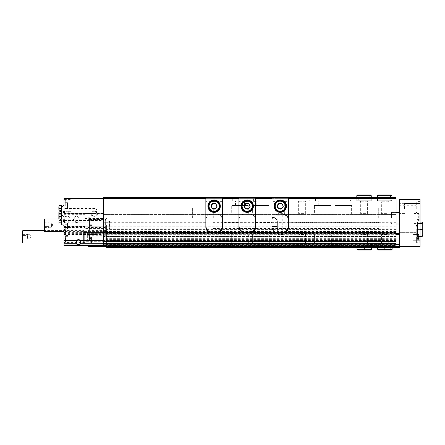 <?xml version="1.0" encoding="UTF-8"?>
<svg xmlns="http://www.w3.org/2000/svg" width="445" height="445" viewBox="0 0 445 445"><rect width="100%" height="100%" fill="white"/><g stroke="black" fill="none" stroke-linecap="round" stroke-linejoin="round"><path stroke-width="0.33" stroke-dasharray="2.23 1.67" d="M64.842 226.221L64.842 231.022L64.842 226.221M64.842 227.712L64.842 224.731L64.842 229.208L64.842 227.712L67.529 227.712L67.529 223.24L67.529 229.208L67.529 227.712L64.842 227.712M64.842 223.24L64.842 224.731L64.842 223.24L67.529 223.24M246.903 205.546L244.744 205.546C244.6 206.981 245.039 207.943 246.074 208.438L247.109 206.168L246.903 205.546L248.243 205.546L231.7 205.546L244.744 205.546A2.542 2.542 0 0 1 249.751 206.168A2.542 2.542 0 0 1 245.935 208.366A2.542 2.542 0 0 1 245.935 203.966A2.542 2.542 0 0 1 249.751 206.168A2.542 2.542 0 0 1 246.074 208.438M231.7 214.434L248.243 214.434L231.7 214.434L231.7 205.546M244.416 205.546L235.527 205.546L244.416 205.546L244.416 200.995L235.527 200.995L244.416 200.995M64.842 205.651L64.842 200.851L64.842 205.651M64.842 207.142L64.842 202.664L64.842 208.633L64.842 207.142L67.529 207.142L67.529 202.664L67.529 208.633L67.529 202.664L67.529 208.633L67.529 207.142L64.842 207.142M64.842 202.664L64.842 204.155L64.842 202.664L67.529 202.664L64.842 202.664M103.301 244.077L103.301 198.414L103.301 226.739L64.019 226.739L103.301 226.739L103.301 244.077M65.465 237.847L65.465 241.985L65.465 237.847M65.671 237.847L65.671 241.985L65.671 237.847M239.043 218.578A5.168 5.168 0 0 1 244.105 214.434C241.362 214.34 239.638 216.064 238.937 219.608L238.937 222.706L222.394 222.706L222.394 227.256A5.168 5.168 0 0 1 217.227 232.423L211.025 232.423A5.168 5.168 0 0 1 205.857 227.256L205.857 219.608C206.558 216.064 208.282 214.34 211.025 214.434L103.301 214.434L103.301 221.404L103.301 213.3L103.301 214.434L396.078 214.434L211.025 214.434A5.168 5.168 0 0 0 205.957 218.578M103.301 222.706L103.301 244.667L103.301 222.706L205.857 222.706M222.394 222.706L222.394 219.608C221.693 216.064 219.975 214.34 217.227 214.434A5.168 5.168 0 0 1 222.294 218.578M217.227 206.168A3.104 3.104 0 0 1 212.577 208.85A3.104 3.104 0 0 1 212.577 203.482A3.104 3.104 0 0 1 217.227 206.168M222.394 197.686L222.394 219.608M205.857 219.608L205.857 197.686M205.857 198.348L103.301 198.348L103.301 246.486L103.301 244.249L103.301 246.486L396.078 246.486L103.301 246.486L396.078 246.486L396.078 245.451L103.301 245.451L396.078 245.451L396.078 244.667L103.301 244.667L103.301 245.968L103.301 244.667L396.078 244.667L103.301 244.667L396.078 244.667L396.078 244.249L396.078 246.486L396.078 245.968L64.019 245.968L64.019 245.345L103.301 245.345M238.937 198.348L222.394 198.348M247.209 197.686L232.735 197.686L247.209 197.686L247.209 200.995L232.735 200.995L247.209 200.995M267.884 197.686L253.411 197.686L267.884 197.686L267.884 200.995L253.411 200.995L267.884 200.995M288.56 200.995L274.087 200.995L288.56 200.995L288.56 197.686L274.087 197.686L288.56 197.686L288.56 219.608C287.859 216.064 286.135 214.34 283.393 214.434A5.168 5.168 0 0 1 288.56 219.608L288.56 227.256A5.168 5.168 0 0 1 283.393 232.423L277.19 232.423A5.168 5.168 0 0 1 272.017 227.256L272.017 222.706L255.48 222.706L255.48 219.608C254.779 216.064 253.055 214.34 250.307 214.434A5.168 5.168 0 0 1 255.374 218.578M309.236 197.686L294.762 197.686L309.236 197.686L309.236 200.995L294.762 200.995L309.236 200.995M329.912 197.686L315.438 197.686L329.912 197.686L329.912 200.995L315.438 200.995L329.912 200.995M350.588 197.686L336.114 197.686L350.588 197.686L350.588 200.995L336.114 200.995L350.588 200.995M369.817 195.722L358.242 195.722L357.519 194.999L358.242 195.722L358.242 200.272L358.242 195.722L369.817 195.722L369.817 200.272L358.242 200.272L369.817 200.272L370.54 200.995L357.519 200.995L358.242 200.272L357.519 200.995L370.54 200.995L371.264 200.272L356.795 200.272L357.519 200.995L356.795 200.272L371.264 200.272L371.264 197.686L356.79 197.686L371.264 197.686L371.264 200.995L356.79 200.995L371.264 200.995M390.493 195.722L378.918 195.722L378.194 194.999L378.918 195.722L378.918 200.272L378.918 195.722L390.493 195.722L390.493 200.272L378.918 200.272L390.493 200.272L391.216 200.995L378.194 200.995L378.918 200.272L378.194 200.995L391.216 200.995L391.945 200.272L377.471 200.272L378.194 200.995L377.471 200.272L391.945 200.272L391.945 197.686L377.471 197.686L391.945 197.686L391.945 200.995L377.471 200.995L391.945 200.995M103.301 198.348L396.078 198.348L396.078 197.686L103.301 197.686L103.301 198.348L288.56 198.348M255.48 222.706L255.48 227.256A5.168 5.168 0 0 1 250.307 232.423L244.105 232.423A5.168 5.168 0 0 1 238.937 227.256L238.937 222.706M396.078 233.369L396.078 232.468L103.301 232.468L396.078 232.468L396.078 214.434L396.078 233.914L103.301 233.914L396.078 233.914L396.078 234.326L396.078 233.369L103.301 233.369M272.451 217.538A5.168 5.168 0 0 1 277.19 214.434C274.443 214.34 272.718 216.064 272.017 219.608L272.017 222.706M250.307 206.168A3.104 3.104 0 0 1 245.657 208.85A3.104 3.104 0 0 1 245.657 203.482A3.104 3.104 0 0 1 250.307 206.168M255.48 197.686L255.48 219.608M238.937 219.608L238.937 197.686M272.017 198.348L255.48 198.348M283.393 206.168A3.104 3.104 0 0 1 278.737 208.85A3.104 3.104 0 0 1 278.737 203.482A3.104 3.104 0 0 1 283.393 206.168M272.017 219.608L272.017 197.686M65.465 242.336L64.019 242.508L64.019 244.477L64.019 229.058L64.019 232.006L65.465 231.817L65.332 242.336M64.019 232.006L64.019 242.508M103.301 213.617L84.9 213.617L84.9 227.462L64.019 227.462L64.019 213.3L64.019 227.462L84.9 227.462L84.9 243.899L103.301 243.899L84.9 243.899L84.9 245.968L84.9 241.668L103.301 241.668M64.019 213.3L103.301 213.3L64.019 213.3M103.301 234.326L103.301 244.249L103.301 234.326L396.078 234.326L396.078 244.249L396.078 234.326L103.301 234.326M103.301 227.389L103.301 217.438L103.301 227.389M64.019 245.345L64.019 198.414L103.301 198.414M79.733 219.396A3.104 3.104 0 0 1 75.077 222.083A3.104 3.104 0 0 1 75.077 216.715A3.104 3.104 0 0 1 79.733 219.396M97.411 213.817A3.104 3.104 0 0 1 92.755 216.504A3.104 3.104 0 0 1 92.755 211.13A3.104 3.104 0 0 1 97.411 213.817M64.019 232.941L84.9 232.941L64.019 232.941M64.019 226.221L64.019 232.423L64.019 226.221M64.019 205.651L64.019 199.443L64.019 205.651M64.019 219.646L64.019 213.962L64.019 219.646M64.019 211.025L64.019 205.34L64.019 211.025M64.019 243.12L65.465 243.098L64.019 243.12M396.078 198.348L396.078 198.865L103.301 198.865M396.078 198.865L396.078 232.373L103.301 232.373M396.078 232.373L396.078 233.781L396.078 231.489L103.301 231.489M396.078 245.968L396.078 231.489M252.376 214.434L268.919 214.434L252.376 214.434L252.376 205.546L268.919 205.546L252.376 205.546M285.462 214.434L277.19 214.434L285.462 214.434L284.678 213.65L277.975 213.65L284.678 213.65L284.678 201.78L277.975 201.78L284.678 201.78L285.462 200.995L277.19 200.995L285.462 200.995M306.138 214.434L297.866 214.434L306.138 214.434L305.353 213.65L298.651 213.65L305.353 213.65L305.353 201.78L298.651 201.78L305.353 201.78L306.138 200.995L297.866 200.995L306.138 200.995M314.404 214.434L330.947 214.434L314.404 214.434L314.404 205.546L330.947 205.546L314.404 205.546M335.085 214.434L351.622 214.434L335.085 214.434L335.085 205.546L351.622 205.546L335.085 205.546M368.165 214.434L359.894 214.434L368.165 214.434L367.381 213.65L360.678 213.65L367.381 213.65L367.381 201.78L360.678 201.78L367.381 201.78L368.165 200.995L359.894 200.995L368.165 200.995M388.841 214.434L380.57 214.434L388.841 214.434L388.057 213.65L381.354 213.65L388.057 213.65L388.057 201.78L381.354 201.78L388.057 201.78L388.841 200.995L380.57 200.995L388.841 200.995M396.078 233.914L103.301 233.914L399.387 233.914L399.387 246.486L420.063 246.486L420.063 234.081L420.063 246.486L420.063 234.081L420.063 246.486L413.032 246.486L420.063 246.486L413.032 246.486L420.063 246.486L420.063 199.549L399.387 199.549L399.387 247.314L106.611 247.314L106.611 246.897L399.387 246.897M396.078 218.222L396.078 212.449L396.078 218.222M84.9 213.617L84.9 228.391L103.301 228.391M84.9 241.668L84.9 232.529L103.301 232.529L84.9 232.529L84.9 228.391M84.9 236.768L84.9 231.122L84.9 236.768M65.332 231.828L65.465 242.308M66.082 236.768L66.082 231.122L66.082 236.768M64.575 211.025L64.575 213.567L64.575 211.025M95.859 211.025L95.859 213.567L95.859 211.025M64.575 219.646L64.575 222.189L64.575 219.646M88.828 219.646L88.828 222.189L88.828 219.646M96.849 213.817A2.542 2.542 0 0 1 93.038 216.02A2.542 2.542 0 0 1 93.038 211.614A2.542 2.542 0 0 1 96.849 213.817A2.542 2.542 0 0 1 93.038 216.02A2.542 2.542 0 0 1 93.038 211.614A2.542 2.542 0 0 1 96.849 213.817M79.171 219.396A2.542 2.542 0 0 1 75.355 221.599A2.542 2.542 0 0 1 75.355 217.199A2.542 2.542 0 0 1 79.171 219.396A2.542 2.542 0 0 1 75.355 221.599A2.542 2.542 0 0 1 75.355 217.199A2.542 2.542 0 0 1 79.171 219.396M192.624 218.222L192.624 207.882L192.624 218.222M378.712 218.222L378.712 207.882L378.712 218.222M391.528 218.222L391.528 212.449L391.528 218.222M351.622 214.434L351.622 205.546M347.801 205.546L338.906 205.546L347.801 205.546L347.801 200.995L338.906 200.995L347.801 200.995M330.947 214.434L330.947 205.546M327.12 205.546L318.231 205.546L327.12 205.546L327.12 200.995L318.231 200.995L327.12 200.995M268.919 214.434L268.919 205.546M265.092 205.546L256.203 205.546L265.092 205.546L265.092 200.995L256.203 200.995L265.092 200.995M71.044 205.651L71.044 199.443L71.044 205.651M71.044 226.221L71.044 232.423L71.044 226.221M65.732 205.651L65.732 199.961L65.732 205.651M64.842 237.847L64.842 241.157L64.842 237.847M64.842 235.461L64.842 236.657L64.842 235.461L67.946 235.461L67.946 236.657L64.842 236.657L64.842 239.043L64.842 236.657L67.946 236.657L67.946 235.461M64.842 240.233L64.842 239.043L64.842 240.233L67.946 240.233L67.946 236.657L67.946 239.043L64.842 239.043L67.946 239.043L67.946 240.233M76.412 242.369A2.08 2.08 0 0 1 78.487 240.167A2.08 2.08 0 0 1 80.567 242.364M80.139 243.515A2.08 2.08 0 0 1 76.418 242.458M65.732 226.221L65.732 231.906L65.732 226.221M64.842 204.155L67.529 204.155L64.842 204.155M64.842 208.633L67.529 208.633L64.842 208.633M282.831 206.168A2.542 2.542 0 0 1 279.021 208.366A2.542 2.542 0 0 1 279.021 203.966A2.542 2.542 0 0 1 282.831 206.168A2.542 2.542 0 0 1 280.289 208.711A2.542 2.542 0 0 1 277.747 206.168A2.542 2.542 0 0 1 280.289 203.621A2.542 2.542 0 0 1 282.831 206.168M216.671 206.168A2.542 2.542 0 0 1 212.855 208.366A2.542 2.542 0 0 1 212.855 203.966A2.542 2.542 0 0 1 216.671 206.168A2.542 2.542 0 0 1 214.128 208.711A2.542 2.542 0 0 1 211.586 206.168A2.542 2.542 0 0 1 214.128 203.621A2.542 2.542 0 0 1 216.671 206.168M64.842 224.731L67.529 224.731L64.842 224.731M64.842 229.208L67.529 229.208M27.418 235.572L27.418 236.768L27.418 234.977L27.418 236.768L27.418 235.572L22.25 235.572L22.25 234.382L22.25 237.958L22.25 235.572L27.418 235.572M27.418 237.958L27.418 236.768L27.418 238.559L27.418 236.768L27.418 238.559L27.418 237.958L22.25 237.958L22.25 239.154L22.25 237.958L27.418 237.958M27.418 239.154L27.418 238.559L27.418 239.154L22.25 239.154M84.277 231.2L84.277 242.336L84.277 231.2L83.643 230.566L83.643 242.97L83.643 230.566L43.96 230.566M84.277 232.474L84.277 241.057L84.277 232.474L87.643 232.946L87.643 240.584L87.643 232.946L87.999 233.358L87.999 240.178L87.999 233.358M22.884 230.566L22.884 242.97M22.25 231.2L22.25 242.336M27.418 234.382L27.418 234.977L27.418 234.382L22.25 234.382M27.418 238.832L29.898 238.832L31.094 236.768L29.898 234.699L29.898 238.832L29.898 234.699L27.418 234.699M58.846 206.997L59.263 208.338L58.846 210.196L58.846 206.374M63.785 211.025L63.785 213.505L63.785 211.025M63.546 211.025L63.546 213.611L63.546 211.025M64.358 211.025L64.358 213.505L64.358 211.025M65.048 211.025L65.048 214.128L65.048 211.025M68.769 211.025L68.769 214.128L68.769 211.025M69.804 211.025L69.804 208.955L69.804 211.025M62.984 211.025L62.984 215.675L62.984 211.025M62.984 218.985L62.984 205.34M58.846 215.052L59.263 216.96L58.846 218.818L58.846 211.853L59.263 213.711L58.846 215.052L59.263 216.398M59.263 208.338L61.532 208.338L61.532 205.651M58.89 210.196L60.503 210.196L60.503 211.853L58.89 211.853M59.263 213.711L61.532 213.711L61.532 208.338M58.846 215.619L59.263 214.273L58.846 215.619L59.263 214.273L61.532 214.273L61.532 216.398L61.532 213.711M61.532 211.025L61.532 215.052L61.532 211.025M61.532 206.997L61.532 206.374L61.532 206.997M61.532 215.052L61.532 215.675L61.532 215.052M63.785 219.646L63.785 222.127L63.785 219.646M63.546 219.646L63.546 222.233L63.546 219.646M64.358 219.646L64.358 222.127L64.358 219.646M65.048 219.646L65.048 222.75L65.048 219.646M68.769 219.646L68.769 222.75L68.769 219.646M69.804 219.646L69.804 217.577L69.804 219.646M58.846 223.674L58.846 220.475L58.846 223.674L59.263 225.02L58.846 223.674L59.263 222.333L58.89 220.475L59.263 222.333L58.846 223.674M58.846 224.297L59.263 225.02L61.532 225.02L61.532 223.674L61.532 225.02M61.532 222.333L61.532 219.646L61.532 222.333L59.263 222.333L61.532 222.333M58.89 218.818L60.503 218.818L60.503 220.475L60.503 218.985M60.503 220.475L58.89 220.475L60.503 220.475M61.532 218.985L61.532 214.273M59.263 216.96L61.532 216.96M61.532 219.646L61.532 223.674L61.532 219.646M61.532 215.619L61.532 214.996L61.532 215.619M61.532 223.674L61.532 224.297L61.532 223.674M282.77 214.451C286.313 215.007 288.243 217.071 288.56 220.637A6.202 6.202 0 0 0 284.583 214.852L286.168 215.747L282.358 214.434A6.202 6.202 0 0 1 282.77 214.451L282.77 232.207A6.202 6.202 0 0 1 282.358 232.218L278.225 232.218A6.202 6.202 0 0 1 277.19 232.129L277.19 214.434L282.358 214.434L277.19 214.434L277.19 221.671A4.133 4.133 0 0 0 273.052 217.538L272.017 217.538L272.017 198.932L272.017 217.538M277.19 215.886L286.335 215.886L277.19 215.747M288.56 201.618L288.56 226.016L288.56 201.618L272.017 201.618M288.56 226.016C288.243 229.587 286.313 231.65 282.77 232.207M277.19 206.168A3.104 3.104 0 0 0 281.841 208.85A3.104 3.104 0 0 0 281.841 203.482A3.104 3.104 0 0 0 277.19 206.168A3.104 3.104 0 0 0 281.841 208.85A3.104 3.104 0 0 0 281.841 203.482A3.104 3.104 0 0 0 277.19 206.168M288.56 198.932L272.017 198.932M274.604 206.168A5.685 5.685 0 0 0 283.131 211.091A5.685 5.685 0 0 0 283.131 201.24A5.685 5.685 0 0 0 274.604 206.168M274.087 206.168A6.202 6.202 0 0 0 283.393 211.536A6.202 6.202 0 0 0 283.393 200.795A6.202 6.202 0 0 0 274.087 206.168M281.785 203.582L278.798 203.582L277.307 206.168L278.798 208.749L281.785 208.749L283.276 206.168L281.785 203.582M277.825 206.168A2.47 2.47 0 0 0 281.524 208.305A2.47 2.47 0 0 0 281.524 204.027A2.47 2.47 0 0 0 277.825 206.168M255.374 201.618L255.374 198.932L239.043 198.932L239.043 226.016A6.202 6.202 0 0 0 245.245 232.218L249.172 232.218A6.202 6.202 0 0 0 255.374 226.016L255.374 201.618L239.043 201.618M244.105 206.168A3.104 3.104 0 0 0 248.761 208.85A3.104 3.104 0 0 0 248.761 203.482A3.104 3.104 0 0 0 244.105 206.168A3.104 3.104 0 0 0 248.761 208.85A3.104 3.104 0 0 0 248.761 203.482A3.104 3.104 0 0 0 244.105 206.168M241.524 206.168A5.685 5.685 0 0 0 250.051 211.091A5.685 5.685 0 0 0 250.051 201.24A5.685 5.685 0 0 0 241.524 206.168M241.006 206.168A6.202 6.202 0 0 0 250.307 211.536A6.202 6.202 0 0 0 250.307 200.795A6.202 6.202 0 0 0 241.006 206.168M248.699 203.582L245.718 203.582L244.222 206.168L245.718 208.749L248.699 208.749L250.19 206.168L248.699 203.582M244.739 206.168A2.47 2.47 0 0 0 248.444 208.305A2.47 2.47 0 0 0 248.444 204.027A2.47 2.47 0 0 0 244.739 206.168M222.294 201.618L222.294 198.932L205.957 198.932L205.957 226.016A6.202 6.202 0 0 0 212.159 232.218L216.092 232.218A6.202 6.202 0 0 0 222.294 226.016L222.294 201.618L205.957 201.618M211.025 206.168A3.104 3.104 0 0 0 215.675 208.85A3.104 3.104 0 0 0 215.675 203.482A3.104 3.104 0 0 0 211.025 206.168A3.104 3.104 0 0 0 215.675 208.85A3.104 3.104 0 0 0 215.675 203.482A3.104 3.104 0 0 0 211.025 206.168M208.438 206.168A5.685 5.685 0 0 0 216.971 211.091A5.685 5.685 0 0 0 216.971 201.24A5.685 5.685 0 0 0 208.438 206.168M207.921 206.168A6.202 6.202 0 0 0 217.227 211.536A6.202 6.202 0 0 0 217.227 200.795A6.202 6.202 0 0 0 207.921 206.168M215.619 203.582L212.632 203.582L211.141 206.168L212.632 208.749L215.619 208.749L217.11 206.168L215.619 203.582M211.659 206.168A2.47 2.47 0 0 0 215.358 208.305A2.47 2.47 0 0 0 215.358 204.027A2.47 2.47 0 0 0 211.659 206.168M89.451 217.839L87.999 217.839L87.999 219.174L88.828 219.724L97.099 219.724L97.099 220.231L97.099 219.385L89.451 219.385L89.451 217.761L89.451 229.77L89.451 228.925L97.099 228.925L97.099 229.843L88.739 229.848M97.099 219.724L97.099 219.385M89.451 219.107L89.451 226.961L89.451 219.107L88.828 219.724L88.828 226.344L88.828 219.546L88.828 230.833L88.828 229.843L87.999 229.559L87.999 217.839M97.099 229.77L88.427 229.77L97.099 229.843L97.099 228.925M88.427 219.385L89.451 219.385L89.451 220.231L97.099 220.231M88.828 241.997L88.828 238.542L88.828 242.731L88.828 241.952L91.453 242.019L91.453 241.018L91.453 243.176L91.453 239.543L91.453 243.176L91.453 241.952L88.828 241.997M88.828 237.83L88.828 238.609L88.828 237.385L88.828 238.609L88.828 237.385L88.828 237.83L91.453 237.83L91.453 237.385L91.453 239.543L91.453 237.83L88.828 237.83M88.828 242.731L88.828 241.952L88.828 243.176L88.828 242.731L91.453 242.731L88.828 242.731M88.828 240.283L88.828 235.216L88.828 240.283M88.828 239.543L88.828 238.542L88.828 239.543L91.453 239.543L91.453 241.018L91.453 238.542L91.453 239.543L88.828 239.543M87.999 219.174L87.999 229.559M87.999 245.968L87.999 245.451L87.999 246.486L95.03 246.486L95.03 234.081L95.03 246.486L95.03 234.081L95.03 245.023L87.999 245.023L87.999 234.081L87.999 246.486L87.999 234.081L87.999 246.486L87.999 245.023L95.03 245.023L95.03 246.486L87.999 246.486L399.387 246.369L399.387 233.914L420.063 233.909M87.999 227.462L87.999 245.451L87.999 215.886L87.999 227.462L106.611 227.462L106.611 233.664L396.078 233.664L103.301 233.664M399.387 218.222L399.387 212.449L399.387 218.222M399.387 229.325L399.387 225.187L399.387 229.325M399.387 208.649L399.387 203.682L399.387 208.649M420.063 218.222L420.063 213.049L420.063 218.222M420.063 229.325L420.063 236.562L420.063 222.088L420.063 236.562L420.063 222.088L420.063 236.562L420.063 222.088L420.063 229.325L417.477 229.303C416.548 229.286 416.548 229.27 417.477 229.253L420.063 229.253M420.063 208.649L420.063 201.413L420.063 208.649M404.555 208.649L404.555 203.476L404.555 208.649M416.754 208.649L416.754 201.413L416.754 208.649M415.969 208.649L415.969 205.295L415.969 208.649M400.172 208.649L400.172 205.295L400.172 208.649M416.754 229.325L416.754 236.562L416.754 229.325M415.969 229.325L415.969 225.971L415.969 229.325M400.172 229.325L400.172 225.971L400.172 229.325M413.032 246.486L413.032 234.081L413.032 246.486M413.032 240.283L413.032 234.593L413.032 240.283L420.063 240.283L413.032 240.283M419.234 240.283L419.234 235.216L419.234 240.283M419.234 241.997L419.234 238.542L419.234 242.731L419.234 241.952L416.609 242.019L416.609 241.018L416.609 243.176L416.609 239.543L416.609 243.176L416.609 241.952L419.234 241.997M419.234 237.83L419.234 238.609L419.234 237.385L419.234 238.609L419.234 237.385L419.234 237.83L416.609 237.83L416.609 237.385L416.609 239.543L416.609 237.83L419.234 237.83M419.234 242.731L419.234 241.952L419.234 243.176L419.234 242.731L416.609 242.731L419.234 242.731M419.234 239.543L419.234 238.542L419.234 239.543L416.609 239.543L416.609 241.018L416.609 238.542L416.609 239.543L419.234 239.543M416.609 238.57L419.234 238.57L416.609 238.57M414.067 218.222L414.067 213.049L414.067 218.222M419.234 218.222L419.234 214.084L419.234 218.222M416.959 220.609L416.959 217.027L419.234 217.027L419.234 215.831L419.234 220.609L419.234 217.027L416.959 217.027L416.959 219.413L419.234 219.413L416.959 219.413L416.959 220.609L419.234 220.609M416.959 215.831L416.959 217.027L416.959 215.831L419.234 215.831M391.945 218.222L391.945 212.449L391.945 218.222M213.3 218.222L213.3 207.882L213.3 218.222M87.999 230.566L106.611 230.566L106.611 233.914L399.387 233.914L106.611 233.914L106.611 246.486L106.611 233.664L87.999 233.664L106.611 233.664L106.611 244.667L106.611 233.664L399.387 233.664M399.387 244.667L106.611 244.667L399.387 244.667L106.611 244.667L106.611 246.369L106.611 244.667L396.078 244.667M248.655 233.664L231.7 233.664L248.655 233.664L248.655 247.314L231.7 247.314L248.655 247.314M269.331 233.664L252.376 233.664L269.331 233.664L269.331 247.314L252.376 247.314L269.331 247.314M285.668 233.664L277.396 233.664L285.668 233.664L284.883 234.448L278.181 234.448L284.883 234.448L284.883 243.22L278.181 243.22L284.883 243.22L285.668 244.005L277.396 244.005L285.668 244.005M306.344 233.664L298.072 233.664L306.344 233.664L305.559 234.448L298.856 234.448L305.559 234.448L305.559 243.22L298.856 243.22L305.559 243.22L306.344 244.005L298.072 244.005L306.344 244.005M331.358 233.664L314.404 233.664L331.358 233.664L331.358 247.314L314.404 247.314L331.358 247.314M352.04 233.664L335.085 233.664L352.04 233.664L352.04 247.314L335.085 247.314L352.04 247.314M368.371 233.664L360.1 233.664L368.371 233.664L367.587 234.448L360.884 234.448L367.587 234.448L367.587 243.22L360.884 243.22L367.587 243.22L368.371 244.005L360.1 244.005L368.371 244.005M389.047 233.664L380.775 233.664L389.047 233.664L388.262 234.448L381.56 234.448L388.262 234.448L388.262 243.22L381.56 243.22L388.262 243.22L389.047 244.005L380.775 244.005L389.047 244.005M396.078 246.369L106.611 246.369L106.611 246.897M288.766 247.314L274.292 247.314L288.766 247.314L288.766 244.005L274.292 244.005L288.766 244.005M309.442 247.314L294.968 247.314L309.442 247.314L309.442 244.005L294.968 244.005L309.442 244.005M364.166 247.314L364.166 244.728L357.001 244.728L371.475 244.728L371.475 247.314L357.001 247.314L371.475 247.314L371.475 244.005L357.001 244.005L371.475 244.005M384.842 247.314L384.842 244.728L377.677 244.728L392.151 244.728L392.151 247.314L377.677 247.314L392.151 247.314L392.151 244.005L377.677 244.005L392.151 244.005M106.611 225.187L106.611 232.262L106.611 225.187M106.611 230.566L106.611 227.462M87.999 245.451L106.611 245.451L87.999 245.451M87.999 244.138L106.611 244.138L87.999 244.138M87.999 228.908L106.611 228.908M87.999 215.886L106.611 215.886L87.999 215.886M87.999 221.054L106.611 221.054M87.999 235.733L106.611 235.733M95.03 246.486L87.999 246.486L95.03 246.486M95.03 240.283L95.03 234.593L95.03 240.283M91.453 238.57L88.828 238.57L91.453 238.57M89.451 220.231L89.451 228.925M105.782 225.187L105.782 230.833L105.782 225.187M91.931 220.648L91.931 224.23L91.931 221.838L88.828 221.838L88.828 220.648L88.828 225.42L88.828 221.838L91.931 221.838L91.931 220.648L88.828 220.648M91.931 225.42L91.931 224.23L88.828 224.23L91.931 224.23L91.931 225.42L88.828 225.42M49.128 223.996L49.128 225.187L49.128 223.396L49.128 225.187L49.128 223.996L43.96 223.996L43.96 222.8L43.96 226.383L43.96 223.996L49.128 223.996M49.128 226.383L49.128 225.187L49.128 226.978L49.128 225.187L49.128 226.978L49.128 226.383L43.96 226.383L43.96 227.573L43.96 226.383L49.128 226.383M49.128 227.573L49.128 226.978L49.128 227.573L43.96 227.573M105.988 219.619L105.988 230.755L105.988 219.619L105.354 218.985L105.354 231.389L105.354 218.985L64.019 218.985M105.988 220.898L105.988 229.481L105.988 220.898L109.353 221.371L109.353 229.008L109.353 221.371L109.709 221.777L109.709 228.596L109.709 221.777M44.595 218.985L44.595 231.389M43.96 219.619L43.96 230.755M49.128 222.8L49.128 223.396L49.128 222.8L43.96 222.8M49.128 227.256L51.609 227.256L52.805 225.187L51.609 223.123L51.609 227.256L51.609 223.123L49.128 223.123M384.892 247.314L384.892 244.728C384.875 243.799 384.858 243.799 384.842 244.728C384.858 243.799 384.875 243.799 384.892 244.728L384.931 244.728C384.947 243.799 384.964 243.799 384.986 244.728L384.986 247.314M384.931 247.314L384.931 244.728C384.947 243.799 384.964 243.799 384.986 244.728L392.151 244.728L391.428 244.005L378.4 244.005L377.677 244.728L377.677 247.314L377.677 244.005M364.216 247.314L364.216 244.728C364.199 243.799 364.182 243.799 364.166 244.728C364.182 243.799 364.199 243.799 364.216 244.728L364.255 244.728C364.271 243.799 364.288 243.799 364.305 244.728L364.305 247.314M364.255 247.314L364.255 244.728C364.271 243.799 364.288 243.799 364.305 244.728L371.475 244.728L370.752 244.005L357.724 244.005L357.001 244.728L357.001 247.314L357.001 244.005M420.063 229.342L417.477 229.342C416.548 229.359 416.548 229.375 417.477 229.392C416.548 229.375 416.548 229.359 417.477 229.342L422.027 229.342C422.956 229.359 422.956 229.375 422.027 229.392L417.477 229.392C416.548 229.375 416.548 229.359 417.477 229.342C416.548 229.359 416.548 229.375 417.477 229.392L420.063 229.392M417.477 229.303C416.548 229.286 416.548 229.27 417.477 229.253L422.027 229.253C422.956 229.27 422.956 229.286 422.027 229.303L422.027 223.535L422.027 229.303L417.477 229.303C416.548 229.286 416.548 229.27 417.477 229.253C416.548 229.27 416.548 229.286 417.477 229.303L417.477 223.535L417.477 229.303M422.027 229.253C422.956 229.27 422.956 229.286 422.027 229.303L422.027 223.535L422.75 222.812L422.027 222.088L422.027 229.253M416.754 236.562L420.063 236.562L416.754 236.562L420.063 236.562L417.477 236.562L417.477 222.088L417.477 236.562L417.477 229.392L417.477 236.562L416.754 235.839L417.477 235.11L417.477 223.535L417.477 235.11L417.477 229.342L417.477 235.11L422.027 235.11L422.027 229.342C422.956 229.359 422.956 229.375 422.027 229.392L422.027 222.088L422.027 236.562L422.75 235.839L422.75 229.37M377.471 200.272L377.471 197.686L377.471 200.272M391.216 194.999L378.194 194.999L377.471 195.722L391.945 195.722M356.795 200.272L356.795 197.686L356.795 200.272M370.54 194.999L357.519 194.999L356.795 195.722L371.264 195.722M396.078 222.706L288.56 222.706M396.078 233.497L103.301 233.497M65.465 232.596L64.019 232.596M64.019 214.334L84.9 214.334M64.019 199.032L103.301 199.032M64.019 226.116L103.301 226.116M64.019 226.878L103.301 226.878M64.019 233.603L103.301 233.603M64.019 234.498L103.301 234.498M64.019 231.906L84.9 231.906M64.019 232.396L84.9 232.396M64.019 226.427L84.9 226.427M64.019 220.536L103.301 220.536M396.078 233.564L103.301 233.564M396.078 232.073L103.301 232.073M396.078 230.877L103.301 230.877M396.078 229.631L103.301 229.631M396.078 234.954L103.301 234.954M396.078 236.523L103.301 236.523M396.078 236.545L103.301 236.545L396.078 236.54M396.078 238.787L103.301 238.787M396.078 239.371L103.301 239.371M396.078 244.277L103.301 244.277M396.078 244.01L103.301 244.01M396.078 239.338L103.301 239.338M396.078 238.837L103.301 238.837M396.078 238.292L103.301 238.292M396.078 236.384L103.301 236.384M396.078 238.17L103.301 238.17M396.078 240.189L103.301 240.189M396.078 240.539L103.301 240.539L396.078 240.55M396.078 240.84L103.301 240.84M396.078 244.249L399.387 244.249M396.078 226.266L277.19 226.266M272.017 226.266L255.48 226.266M255.369 226.266L239.048 226.266M238.937 226.266L222.394 226.266M222.289 226.266L205.963 226.266M205.857 226.266L103.301 226.266M396.078 216.092L103.301 216.092M84.9 218.467L103.301 218.467M64.964 211.025L64.964 213.984L64.964 211.025M64.964 219.646L64.964 222.606L64.964 219.646M284.583 214.852L277.19 214.852M89.451 228.224L87.999 228.224M418.617 240.283L418.617 234.593L418.617 240.283M416.609 241.018L419.234 241.018L416.609 241.018M418.717 218.222L418.717 213.567L418.717 218.222M399.387 234.326L396.078 234.326M87.999 223.123L106.611 223.123M95.03 245.023L87.999 245.023L95.03 245.023M89.451 240.283L89.451 234.593L89.451 240.283M91.453 241.018L88.828 241.018L91.453 241.018M377.677 249.278L392.151 249.278M384.892 249.278L379.123 249.278L384.892 249.278M384.931 249.278L390.704 249.278L384.931 249.278M357.001 249.278L371.475 249.278M364.216 249.278L358.447 249.278L364.216 249.278M364.255 249.278L370.023 249.278L364.255 249.278M422.027 222.088L417.477 222.088L416.754 222.812L416.754 235.839L416.754 229.364L416.754 235.839L417.477 235.11L422.027 235.11L422.027 223.535L417.477 223.535L416.754 222.812L417.477 222.088L417.477 229.253L417.477 222.088L420.063 222.088L416.754 222.088M248.243 214.434L248.243 205.546M64.842 234.537L65.465 233.714M64.842 241.157L65.465 241.985M396.078 233.781L103.301 233.781M396.078 228.864L103.301 228.864M396.078 236.673L103.301 236.673M396.078 236.423L103.301 236.423M396.078 244.327L103.301 244.327M396.078 233.959L103.301 233.959M396.078 240.523L103.301 240.523M84.9 231.122L66.082 231.122L64.019 229.058M84.9 242.408L66.082 242.408L64.019 244.477M64.019 214.128L64.575 213.567L95.859 213.567L97.327 211.025L95.859 208.483L64.575 208.483L64.019 207.921M64.019 222.75L64.575 222.189L88.828 222.189L90.296 219.646L88.828 217.104L64.575 217.104L64.019 216.543M213.3 228.558L378.712 228.558M213.3 207.882L378.712 207.882M378.712 222.355L213.3 222.355M378.712 214.084L213.3 214.084M391.528 223.991L396.078 223.991L391.945 223.991L391.528 223.574M391.528 212.449L396.078 212.449L391.945 212.449L391.528 212.866M380.57 200.995L381.354 201.78L381.354 213.65L380.57 214.434M377.471 200.995L377.471 197.686M359.894 200.995L360.678 201.78L360.678 213.65L359.894 214.434M356.79 200.995L356.79 197.686M338.906 205.546L338.906 200.995M336.114 200.995L336.114 197.686M318.231 205.546L318.231 200.995M315.438 200.995L315.438 197.686M297.866 200.995L298.651 201.78L298.651 213.65L297.866 214.434M294.762 200.995L294.762 197.686M277.19 200.995L277.975 201.78L277.975 213.65L277.19 214.434M274.087 200.995L274.087 197.686M256.203 205.546L256.203 200.995M253.411 200.995L253.411 197.686M235.527 205.546L235.527 200.995M232.735 200.995L232.735 197.686M64.019 211.853L71.044 211.853L64.019 211.853M64.019 199.443L71.044 199.443L64.019 199.443M64.019 232.423L71.044 232.423M64.019 220.019L71.044 220.019M64.842 210.446L65.732 211.336L71.044 211.336L65.732 211.336L64.842 210.446M64.842 200.851L65.732 199.961L71.044 199.961L65.732 199.961L64.842 200.851M64.842 231.022L65.732 231.906L71.044 231.906M64.842 221.421L65.732 220.536L71.044 220.536M84.277 242.336L83.643 242.97L64.019 242.97M87.999 240.178L87.643 240.584L84.277 241.057M69.804 213.094L68.769 214.128L65.048 214.128L64.019 213.611M69.804 208.955L68.769 207.921L65.048 207.921L64.019 208.438M69.804 221.716L68.769 222.75L65.048 222.75L64.019 222.233M69.804 217.577L68.769 216.543L65.048 216.543L64.019 217.06M62.984 225.331L64.019 225.331M62.984 213.962L64.019 213.962M61.532 224.297L62.984 224.297M61.532 214.996L62.984 214.996M420.063 203.476L404.555 203.476L420.063 203.476M420.063 213.817L404.555 213.817L420.063 213.817M404.555 203.682L399.387 203.682L404.555 203.682M404.555 213.611L399.387 213.611L404.555 213.611M420.063 201.413L416.754 201.413M420.063 215.886L416.754 215.886M399.387 212.782L400.172 211.998L415.969 211.998L416.754 212.782M399.387 204.511L400.172 205.295L415.969 205.295L416.754 204.511M416.754 233.458L415.969 232.674L400.172 232.674L415.969 232.674L416.754 233.458L415.969 232.674L400.172 232.674L399.387 233.458M416.754 225.187L415.969 225.971L400.172 225.971L415.969 225.971L416.754 225.187L415.969 225.971L400.172 225.971L399.387 225.187M413.032 234.081L420.063 234.081L413.032 234.081M418.617 245.968L419.234 245.345L418.617 245.968L413.032 245.968L418.617 245.968M418.617 234.593L419.234 235.216L418.617 234.593L413.032 234.593L418.617 234.593M416.609 242.019L419.234 242.019L416.609 242.019M416.609 241.952L419.234 241.952L416.609 241.952M416.609 243.176L419.234 243.176L416.609 243.176M416.609 238.542L419.234 238.542L416.609 238.542M416.609 238.609L419.234 238.609L416.609 238.609M416.609 237.385L419.234 237.385L416.609 237.385M420.063 213.049L414.067 213.049M420.063 223.39L414.067 223.39M419.234 214.084L418.717 213.567L414.067 213.567M419.234 222.355L418.717 222.873L414.067 222.873M95.03 234.081L87.999 234.081L95.03 234.081M95.03 234.593L89.451 234.593L88.828 235.216L89.451 234.593L95.03 234.593M95.03 245.968L89.451 245.968L88.828 245.345L89.451 245.968L95.03 245.968M91.453 242.019L88.828 242.019L91.453 242.019M91.453 241.952L88.828 241.952L91.453 241.952M91.453 243.176L88.828 243.176L91.453 243.176M91.453 238.542L88.828 238.542L91.453 238.542M91.453 238.609L88.828 238.609L91.453 238.609M91.453 237.385L88.828 237.385L91.453 237.385M380.775 233.664L381.56 234.448L381.56 243.22L380.775 244.005M360.1 233.664L360.884 234.448L360.884 243.22L360.1 244.005M335.085 247.314L335.085 233.664M314.404 247.314L314.404 233.664M294.968 247.314L294.968 244.005M298.072 233.664L298.856 234.448L298.856 243.22L298.072 244.005M274.292 247.314L274.292 244.005M277.396 233.664L278.181 234.448L278.181 243.22L277.396 244.005M252.376 247.314L252.376 233.664M231.7 247.314L231.7 233.664M89.451 217.761L87.999 217.761M106.611 218.111L105.782 219.546L88.828 219.546L87.999 218.111M106.611 232.262L105.782 230.833L88.828 230.833L87.999 232.262M88.828 226.344L89.451 226.961M105.988 230.755L105.354 231.389L64.019 231.389M109.709 228.596L109.353 229.008L105.988 229.481M384.869 244.005L378.4 244.005L379.123 244.728L379.123 249.278M390.704 249.278L390.704 244.728L391.428 244.005L384.958 244.005M384.958 250.001L391.428 250.001M364.194 244.005L357.724 244.005L358.447 244.728L358.447 249.278M370.023 249.278L370.023 244.728L370.752 244.005L364.283 244.005M364.283 250.001L370.752 250.001M422.027 223.535L417.477 223.535L416.754 222.812L416.754 235.839L417.477 236.562L422.027 236.562"/><path stroke-width="0.67" d="M103.301 245.968L64.019 245.968L64.019 243.715L76.635 243.715L76.668 244.077A2.587 2.587 0 0 0 80.311 244.077L80.345 243.715L103.301 243.715M64.019 243.715L64.019 240.617L76.479 240.617A2.587 2.587 0 0 1 80.501 240.617L80.345 243.715M76.635 243.715L76.479 240.617M205.857 219.608A5.168 5.168 0 0 1 205.957 218.578M222.294 218.578A5.168 5.168 0 0 1 222.394 219.608M205.857 197.686L222.394 197.686L222.394 227.256A5.168 5.168 0 0 1 217.227 232.423L211.025 232.423A5.168 5.168 0 0 1 205.857 227.256L205.857 198.865L103.301 198.865L103.301 197.686L205.857 197.686L205.857 198.348L103.301 198.348M396.078 198.865L396.078 198.348L288.56 198.348L288.56 198.865L396.078 198.865L396.078 241.357L103.301 241.357L103.301 198.865M288.56 198.865L288.56 227.256A5.168 5.168 0 0 1 283.393 232.423L277.19 232.423A5.168 5.168 0 0 1 272.017 227.256L272.017 198.865L255.48 198.865L255.48 227.256A5.168 5.168 0 0 1 250.307 232.423L244.105 232.423A5.168 5.168 0 0 1 238.937 227.256L238.937 198.865L222.394 198.865M205.857 198.865L205.857 198.348M238.937 198.865L238.937 198.348L222.394 198.348M238.937 198.348L238.937 197.686L222.394 197.686M238.937 197.686L255.48 197.686L255.48 198.865M272.017 198.865L272.017 197.686L255.48 197.686M272.017 197.686L288.56 197.686L288.56 198.348M396.078 198.348L396.078 197.686L288.56 197.686M238.937 219.608A5.168 5.168 0 0 1 239.043 218.578M255.374 218.578A5.168 5.168 0 0 1 255.48 219.608M272.017 198.348L255.48 198.348M272.017 219.608A5.168 5.168 0 0 1 272.451 217.538M64.019 240.617L64.019 198.414L103.301 198.414M396.078 241.357L396.078 246.486L103.301 246.486L103.301 241.357M80.567 242.364A2.08 2.08 0 0 1 76.84 243.515M76.701 241.179A2.08 2.08 0 0 1 80.278 241.179M64.019 242.97L22.884 242.97L22.884 230.566L43.96 230.566M22.884 242.97L22.25 242.336L22.25 231.2L22.884 230.566M58.846 206.997L58.89 210.196L59.263 208.338L58.846 206.997L59.263 205.651L58.846 206.997L59.263 205.651L61.532 205.651L61.532 218.985M64.019 205.34L62.984 205.34L62.984 218.985M58.846 215.675L59.263 216.398L58.846 215.052L59.263 213.711L58.89 211.853L58.846 218.818L59.263 216.96L58.846 215.619M59.263 216.398L61.532 216.398M59.263 213.711L61.532 213.711M58.89 211.853L60.503 211.853L60.503 210.196L58.89 210.196M59.263 208.338L61.532 208.338M60.503 218.985L58.89 218.818M59.263 216.96L61.532 216.96M288.56 226.016A6.202 6.202 0 0 1 282.358 232.218L278.225 232.218A6.202 6.202 0 0 1 277.19 232.129L277.19 221.671A4.133 4.133 0 0 0 273.052 217.538L272.017 217.538M274.087 206.168A6.202 6.202 0 0 0 283.393 211.536A6.202 6.202 0 0 0 283.393 200.795A6.202 6.202 0 0 0 274.087 206.168M272.017 198.932L288.56 198.932M275.227 206.168A5.067 5.067 0 0 0 282.825 210.552A5.067 5.067 0 0 0 282.825 201.78A5.067 5.067 0 0 0 275.227 206.168M281.785 203.582L278.798 203.582L277.307 206.168L278.798 208.749L281.785 208.749L283.276 206.168L281.785 203.582M274.604 206.168A5.685 5.685 0 0 0 283.131 211.091A5.685 5.685 0 0 0 283.131 201.24A5.685 5.685 0 0 0 274.604 206.168M239.043 226.016L239.043 198.932L255.374 198.932L255.374 226.016A6.202 6.202 0 0 1 249.172 232.218L245.245 232.218A6.202 6.202 0 0 1 239.043 226.016M241.006 206.168A6.202 6.202 0 0 0 250.307 211.536A6.202 6.202 0 0 0 250.307 200.795A6.202 6.202 0 0 0 241.006 206.168M242.141 206.168A5.067 5.067 0 0 0 249.74 210.552A5.067 5.067 0 0 0 249.74 201.78A5.067 5.067 0 0 0 242.141 206.168M248.699 203.582L245.718 203.582L244.222 206.168L245.718 208.749L248.699 208.749L250.19 206.168L248.699 203.582M241.524 206.168A5.685 5.685 0 0 0 250.051 211.091A5.685 5.685 0 0 0 250.051 201.24A5.685 5.685 0 0 0 241.524 206.168M205.957 226.016L205.957 198.932L222.294 198.932L222.294 226.016A6.202 6.202 0 0 1 216.092 232.218L212.159 232.218A6.202 6.202 0 0 1 205.957 226.016M207.921 206.168A6.202 6.202 0 0 0 217.227 211.536A6.202 6.202 0 0 0 217.227 200.795A6.202 6.202 0 0 0 207.921 206.168M209.061 206.168A5.067 5.067 0 0 0 216.659 210.552A5.067 5.067 0 0 0 216.659 201.78A5.067 5.067 0 0 0 209.061 206.168M215.619 203.582L212.632 203.582L211.141 206.168L212.632 208.749L215.619 208.749L217.11 206.168L215.619 203.582M208.438 206.168A5.685 5.685 0 0 0 216.971 211.091A5.685 5.685 0 0 0 216.971 201.24A5.685 5.685 0 0 0 208.438 206.168M106.611 246.897L399.387 246.897L399.387 247.314L106.611 247.314L106.611 246.486L87.999 246.486L87.999 245.968M399.387 246.486L399.387 199.549L420.063 199.549L420.063 246.486L399.387 246.486L399.387 246.897M396.078 244.667L399.387 244.667M396.078 233.914L399.387 233.914M396.078 233.664L399.387 233.664M396.078 246.369L399.387 246.369M64.019 231.389L44.595 231.389L44.595 218.985L64.019 218.985M44.595 231.389L43.96 230.755L43.96 219.619L44.595 218.985M384.842 247.314L384.842 249.278L377.677 249.278L378.4 250.001L391.428 250.001L392.151 249.278L384.986 249.278C384.97 250.201 384.947 250.201 384.931 249.278L384.931 247.314M384.986 247.314L384.986 249.278C384.97 250.201 384.947 250.201 384.931 249.278L384.892 249.278C384.875 250.201 384.858 250.201 384.842 249.278C384.858 250.201 384.875 250.201 384.892 249.278L384.892 247.314M364.166 247.314L364.166 249.278L357.001 249.278L357.724 250.001L370.752 250.001L371.475 249.278L364.305 249.278C364.288 250.201 364.271 250.201 364.255 249.278L364.255 247.314M364.305 247.314L364.305 249.278C364.288 250.201 364.271 250.201 364.255 249.278L364.216 249.278C364.199 250.201 364.182 250.201 364.166 249.278C364.182 250.201 364.199 250.201 364.216 249.278L364.216 247.314M420.063 229.392L422.027 229.392L422.027 236.562L422.75 235.839L422.027 235.11L422.75 235.839L422.75 222.812L422.027 222.088L422.027 229.253C422.956 229.27 422.956 229.286 422.027 229.303L420.063 229.303M420.063 229.253L422.027 229.253C422.956 229.27 422.956 229.286 422.027 229.303L422.027 229.342C422.956 229.359 422.956 229.375 422.027 229.392C422.956 229.375 422.956 229.359 422.027 229.342L420.063 229.342M377.471 197.686L377.471 195.722L378.194 194.999L391.216 194.999L391.945 195.722L377.471 195.722L377.471 197.686M356.795 197.686L356.795 195.722L357.519 194.999L370.54 194.999L371.264 195.722L356.795 195.722L356.795 197.686M80.311 244.077L103.301 244.077M64.019 244.077L76.668 244.077M80.489 240.984L103.301 240.984M64.019 240.984L76.49 240.984M80.501 240.617L103.301 240.617M396.078 240.962L103.301 240.962M64.019 199.032L103.301 199.032M64.019 245.345L103.301 245.345M277.19 226.266L272.017 226.266M396.078 245.863L103.301 245.863M396.078 243.738L103.301 243.738M396.078 243.343L103.301 243.343M396.078 244.249L399.387 244.249M396.078 234.326L399.387 234.326M62.984 216.709L64.019 216.709M61.532 215.675L62.984 215.675M61.532 206.374L62.984 206.374M399.387 212.449L396.078 212.449M399.387 223.991L396.078 223.991M377.677 247.314L377.677 249.278M392.151 247.314L392.151 249.278M379.123 249.278L378.4 250.001L384.864 250.001M390.704 249.278L391.428 250.001M357.001 247.314L357.001 249.278M371.475 247.314L371.475 249.278M358.447 249.278L357.724 250.001L364.188 250.001M370.023 249.278L370.752 250.001M420.063 236.562L422.027 236.562M420.063 222.088L422.027 222.088M422.75 229.37L422.75 222.812L422.027 223.535M391.945 197.686L391.945 195.722M390.493 195.722L391.216 194.999M371.264 197.686L371.264 195.722M369.817 195.722L370.54 194.999"/></g></svg>
